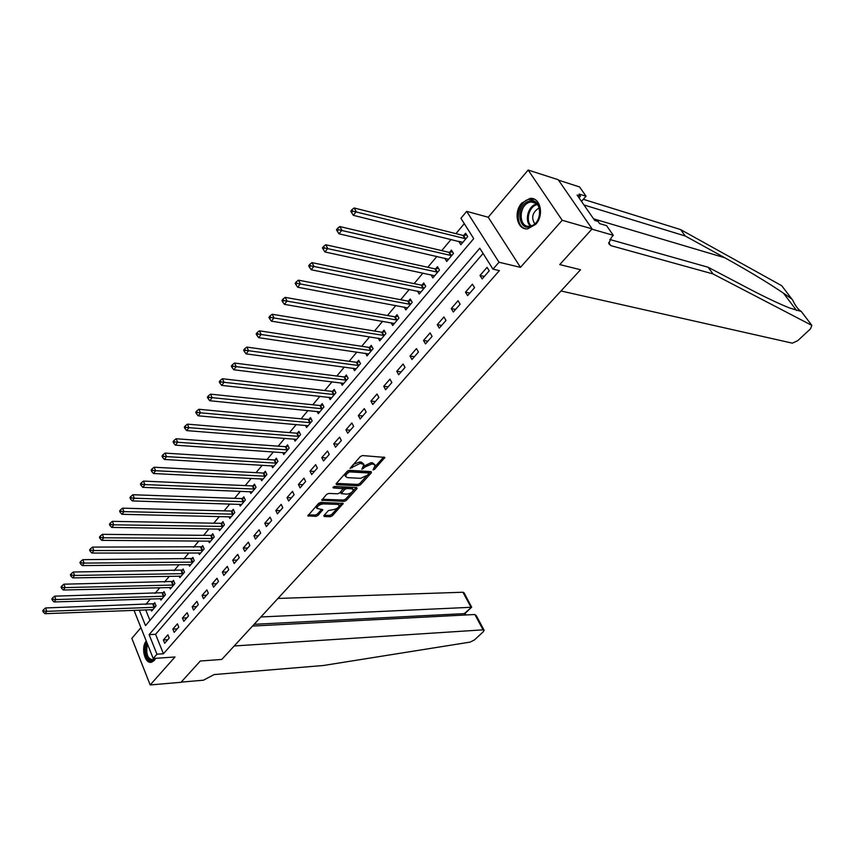 <?xml version="1.0" encoding="UTF-8"?>
<svg xmlns="http://www.w3.org/2000/svg" width="855" height="855" viewBox="0 0 855 855"><rect width="100%" height="100%" fill="white"/><g stroke="black" fill="none" stroke-linecap="round" stroke-linejoin="round"><path stroke-width="1.28" d="M373.058 469.961L374.543 469.288L384.9 457.425L362.531 455.555L360.35 456.538L350.08 468.358L360.265 463.346L363.952 464.586L361.868 469.288L364.668 467.172L371.551 464.073L373.357 464.18L375.163 465.28L373.058 469.961M146.248 641.015C140.637 647.481 144.848 664.388 151.581 662.208L154.349 660.413L155.717 658.318M535.775 224.277C544.485 215.097 540.296 196.864 529.929 198.446L521.721 203.116C513.128 212.382 517.328 230.455 527.781 228.819L535.775 224.277M323.927 515.544L324.248 516.559L330.319 516.709L332.403 515.757L343.218 503.435L320.775 502.366L318.637 503.328L307.832 515.843L315.933 516.356L318.039 515.405L322.816 509.698L316.863 508.372C317.355 505.968 319.492 504.482 323.297 503.905L337.693 504.386L339.264 505.252C338.772 507.614 336.646 509.099 332.894 509.687L328.416 510.563L323.927 515.544M483.075 253.454L155.578 634.303L163.433 653.765L156.967 654.193L153.216 658.489L134.224 610.865L134.727 610.267M592.12 228.884L562.205 220.28L528.155 170.049L558.23 179.721L592.12 228.884L559.747 264.58L580.534 269.742L221.798 659.44L200.305 661.022L221.798 659.44L234.206 645.974L483.075 629.846L484.133 630.263L483.267 631.76L474.472 639.914L470.122 642.105L323.468 665.489L214.092 674.574L203.501 680.195L181.164 682.13L200.305 661.022L181.025 682.29L150.181 684.951L174.986 656.971L153.216 658.489M528.155 170.049L488.237 217.234L520.481 267.348L562.205 220.28M520.481 267.348L498.999 262.239L492.972 269.154L479.794 248.239L149.123 634.645L156.967 654.193M163.433 653.765L499.373 270.629L492.972 269.154M358.373 485.747L360.489 484.785L371.433 472.719L371.177 471.618L349.342 470.336L347.173 471.319L336.218 483.609L336.528 484.7L358.373 485.747L357.7 484.432L359.805 483.47L366.517 476.075M357.048 488.59L346.307 500.421L344.212 501.372L321.737 500.25L326.599 494.393L328.748 493.431L337.693 493.795L339.82 492.833L343.176 488.686L333.258 487.927L334.551 486.495L356.77 487.521L357.048 488.59L356.492 487.51M140.925 627.677L131.852 638.386L150.181 684.951M487.051 267.348L479.986 275.47L482.145 278.944L489.231 270.821L487.051 267.348M472.409 284.191L465.483 292.164L467.6 295.638L474.546 287.665L472.409 284.191M458.045 300.736L451.248 308.57L453.321 312.022L460.14 304.198L458.045 300.736M443.937 316.97L437.258 324.665L439.288 328.128L445.989 320.433L443.937 316.97M430.076 332.926L423.514 340.482L425.512 343.934L432.096 336.378L430.076 332.926M416.471 348.605L410.015 356.033L411.971 359.474L418.448 352.046L416.471 348.605M403.09 364.006L396.752 371.294L398.676 374.736L405.035 367.436L403.09 364.006M389.955 379.128L383.724 386.3L385.605 389.73L391.846 382.57L389.955 379.128M377.034 394.005L370.91 401.048L372.759 404.479L378.893 397.425L377.034 394.005M364.337 408.626L358.32 415.551L360.137 418.961L366.164 412.046L364.337 408.626M351.854 422.99L345.933 429.809L347.718 433.207L353.649 426.399L351.854 422.99M339.585 437.119L333.76 443.82L335.513 447.218L341.348 440.528L339.585 437.119M327.518 451.013L321.79 457.607L323.511 460.995L329.239 454.411L327.518 451.013M315.645 464.682L310.012 471.158L311.701 474.546L317.344 468.07L315.645 464.682M303.974 478.127L298.427 484.496L300.084 487.874L305.641 481.504L303.974 478.127M292.485 491.347L287.034 497.621L288.659 500.987L294.12 494.724L292.485 491.347M281.177 504.365L275.823 510.531L277.415 513.887L282.791 507.72L281.177 504.365M270.062 517.168L264.783 523.239L266.354 526.584L271.644 520.513L270.062 517.168M259.118 529.769L253.924 535.743L255.463 539.077L260.668 533.114L259.118 529.769M248.345 542.166L243.237 548.055L244.744 551.379L249.874 545.501L248.345 542.166M237.733 554.382L232.71 560.175L234.195 563.488L239.24 557.706L237.733 554.382M227.302 566.395L222.343 572.102L223.807 575.415L228.766 569.719L227.302 566.395M217.02 578.236L212.136 583.847L213.579 587.15L218.463 581.539L217.02 578.236M206.889 589.886L202.09 595.422L203.501 598.714L208.321 593.188L206.889 589.886M196.917 601.375L192.193 606.815L193.572 610.107L198.317 604.656L196.917 601.375M187.095 612.682L182.436 618.047L183.804 621.318L188.474 615.953L187.095 612.682M177.423 623.819L172.828 629.109L174.174 632.369L178.781 627.089L177.423 623.819M167.89 634.795L163.369 640L164.684 643.259L169.226 638.054L167.89 634.795M464.297 223.647L455.929 233.65M451.077 239.443L441.736 250.622M436.894 256.415L427.799 267.284M422.958 273.066L414.119 283.646M409.278 289.428L400.664 299.72M395.833 305.502L387.454 315.516M382.623 321.288L374.479 331.045M369.649 336.806L361.718 346.296M356.898 352.057L349.171 361.291M344.362 367.052L336.838 376.04M332.039 381.779L324.718 390.532M319.92 396.271L312.791 404.789M308.003 410.518L301.067 418.811M296.279 424.529L289.535 432.598M284.758 438.316L278.185 446.171M273.418 451.878L267.017 459.52M262.261 465.216L256.03 472.665M251.274 478.34L245.214 485.587M240.469 491.262L234.569 498.315M229.835 503.98L224.096 510.852M219.372 516.495L213.771 523.185M209.058 528.818L203.618 535.337M198.916 540.959L193.604 547.296M188.912 552.907L183.75 559.074M179.069 564.674L174.046 570.68M169.376 576.27L164.481 582.116M159.832 587.684L155.065 593.381M150.416 598.938L145.778 604.474M145.703 609.85L149.956 620.377M458.772 241.345L460.856 244.722L467.728 236.579L465.612 233.212L463.752 235.424M444.75 258.221L446.727 261.459L453.471 253.465L451.408 250.098L449.57 252.278M430.995 274.797L432.854 277.896L439.481 270.041L437.45 266.685L435.655 268.823M417.475 291.074L419.217 294.045L425.737 286.329L423.738 282.973L421.975 285.078M404.18 307.052L405.826 309.916L412.228 302.328L410.272 298.983L408.54 301.046M391.109 322.752L392.669 325.509L398.954 318.06L397.041 314.715L395.341 316.735M378.252 338.174L379.738 340.835L385.915 333.503L384.034 330.169L382.367 332.168M365.619 353.339L367.019 355.894L373.101 348.69L371.252 345.367L369.606 347.322M353.19 368.238L354.526 370.707L360.5 363.621L358.694 360.297L357.069 362.221M340.974 382.88L342.235 385.263L348.113 378.305L346.328 374.982L344.736 376.884M328.951 397.276L330.148 399.584L335.93 392.734L334.187 389.431L332.616 391.291M317.12 411.426L318.263 413.66L323.949 406.937L322.239 403.624L320.7 405.462M305.481 425.352L306.571 427.521L312.161 420.895L310.483 417.593L308.965 419.399M294.024 439.043L295.071 441.148L300.575 434.629L298.919 431.337L297.433 433.111M282.759 452.509L283.753 454.55L289.172 448.148L287.547 444.857L286.083 446.609M271.666 465.772L272.617 467.749L277.95 461.444L276.357 458.162L274.904 459.883M260.743 478.811L261.662 480.734L266.899 474.525L265.339 471.255L263.917 472.943M250.002 491.646L250.878 493.517L256.03 487.403L254.491 484.144L253.091 485.811M239.411 504.279L240.255 506.096L245.332 500.09L243.825 496.83L242.446 498.465M228.99 516.719L229.803 518.493L234.794 512.562L233.308 509.324L231.962 510.937M218.73 528.956L219.5 530.688L224.427 524.852L222.963 521.614L221.627 523.207M208.62 541.012L209.368 542.701L214.21 536.961L212.777 533.734L211.463 535.294M198.67 552.886L199.375 554.532L204.153 548.878L202.742 545.65L201.449 547.189M188.859 564.578L189.543 566.181L194.245 560.613L192.856 557.407L191.584 558.914M179.197 576.099L179.86 577.659L184.488 572.177L183.13 568.97L181.869 570.467M169.675 587.449L170.305 588.977L174.88 583.57L173.533 580.374L172.293 581.849M160.291 598.628L160.9 600.125L165.4 594.791L164.085 591.607L162.867 593.06M151.046 609.647L151.634 611.101L156.07 605.853L154.766 602.679L153.569 604.1M139.28 610.096L145.51 625.625L473.723 238.62L460.92 218.303L466.691 211.367L498.999 262.239M488.237 217.234L466.691 211.367M155.578 634.303L149.123 634.645M458.761 241.356L462.373 242.243M479.986 275.47L484.325 276.443M465.483 292.164L469.833 293.073M451.248 308.57L455.608 309.403M437.258 324.665L441.629 325.445M423.514 340.482L427.895 341.198M410.015 356.033L414.408 356.685M396.752 371.294L401.145 371.893M383.724 386.3L388.117 386.845M370.91 401.048L375.313 401.54M358.32 415.551L362.723 415.99M345.933 429.809L350.347 430.193M333.76 443.82L338.174 444.162M321.79 457.607L326.204 457.895M310.012 471.158L314.426 471.415M298.427 484.496L302.852 484.71M287.034 497.621L291.448 497.781M275.823 510.531L280.237 510.649M264.783 523.239L269.197 523.324M253.924 535.743L258.338 535.786M243.237 548.055L247.64 548.055M232.71 560.175L237.113 560.143M222.343 572.102L226.746 572.038M212.136 583.847L216.539 583.751M202.09 595.422L206.483 595.294M192.193 606.815L196.575 606.655M182.436 618.047L186.828 617.855M172.828 629.109L177.209 628.885M163.369 640L167.74 639.754M374.928 464.821L372.652 462.854L373.357 464.18M363.535 466.328L370.856 462.737L372.652 462.854M363.717 464.115L361.398 462.117L362.093 463.463M353.233 464.511L359.56 461.999L361.398 462.117M374.8 466.916L383.745 457.04M336.41 483.396L357.7 484.432M368.954 473.371L370.578 471.586M368.74 473.755L368.558 472.986L349.385 471.885L346.521 474.087L345.57 476.513L347.472 477.635L360.575 478.33L367.383 475.252L368.74 473.755M368.9 473.125L367.864 471.661L368.558 472.986M348.081 470.645L367.864 471.661M345.356 473.36L345.11 475.615M356.161 487.489L352.923 491.08M351.95 492.149L345.644 499.106L346.307 500.421M322.25 499.277L343.55 500.057L345.644 499.106M343.101 488.558L341.904 487.019L333.803 486.645M346.852 494.169C350.646 493.602 352.784 492.095 353.286 489.648L351.736 488.771L346.702 488.536L344.576 489.498L341.231 493.634L346.852 494.169M353.115 489.306L351.063 487.446L351.736 488.771M343.144 489.028L346.029 487.211L351.063 487.446M339.093 504.92L337.03 503.061L337.693 504.386M317.494 504.61L322.634 502.569L337.03 503.061M316.532 505.69L316.371 507.357M308.356 514.86L315.292 515.031L317.397 514.079L321.63 509.356M324.195 515.255L329.667 515.394L331.751 514.454L337.714 507.859M339.029 506.406L342.032 503.093M466.755 235.04L462.972 235.435L354.141 207.968L356.236 211.58L353.339 215.332L462.715 242.521M465.857 238.791L352.773 211.132L351.929 209.689L350.774 211.185L351.608 212.628L352.773 211.132M353.339 215.332L351.608 212.628M351.929 209.689L354.141 207.968M713.006 273.931L610.812 245.62L608.771 243.686L611.432 237.337L613.302 235.307L591.863 229.151L559.747 264.58L580.534 269.742L560.987 290.978L792.35 343.165L797.726 340.685L810.497 328.865L811.844 325.392L713.006 273.931L708.122 267.241L747.056 287.729C764.349 296.803 778.445 303.525 789.336 307.886L801.317 311.498C798.143 309.51 795.289 305.759 792.767 300.233L791.869 299.079C776.426 287.825 754.078 274.049 724.805 257.761L685.283 236.023L583.965 204.965M685.283 236.023L680.569 229.568L583.324 199.3M609.786 239.486L708.122 267.241M791.869 299.079L781.705 285.698L680.569 229.568M613.302 235.307L606.558 225.645L599.611 223.604L598.137 221.477L594.717 220.462L577.082 195.036L580.513 196.116L579.07 194.042L586.049 196.233L579.562 186.935L558.539 180.181M581.475 201.385L586.049 196.233M781.705 285.698L791.922 299.122M579.006 197.815L580.513 196.116M252.524 626.063L474.867 614.51L476.331 615.707L484.037 630.082M260.914 616.957L470.998 607.296L462.94 592.237L464.009 592.707L471.661 607.168L464.318 613.623L254.149 624.31M277.95 598.447L462.94 592.237M465.024 613.463L464.318 613.623L465.067 615.023M452.498 251.883L448.79 252.289L339.809 226.554L341.861 230.155L339.018 233.832L448.554 259.289M451.643 255.634L338.42 229.717L337.597 228.274L336.464 229.749L337.287 231.192L338.42 229.717M339.018 233.832L337.287 231.192M337.597 228.274L339.809 226.554M438.497 268.417L434.874 268.844L325.744 244.765L327.764 248.378L324.975 251.979L434.639 275.77M437.675 272.179L324.344 247.939L323.543 246.496L322.431 247.939L323.233 249.382L324.344 247.939M324.975 251.979L323.233 249.382M323.543 246.496L325.744 244.765M424.743 284.672L421.194 285.1L311.957 262.635L313.935 266.236L311.199 269.774L420.981 291.961M423.962 288.424L310.547 265.82L309.756 264.377L308.666 265.787L309.457 267.23L310.547 265.82M311.199 269.774L309.457 267.23M309.756 264.377L311.957 262.635M411.234 300.629L407.76 301.078L298.438 280.173L300.362 283.764L297.679 287.227L407.557 307.864M410.486 304.391L297.006 283.358L296.236 281.915L295.167 283.304L295.937 284.747L297.006 283.358M297.679 287.227L295.937 284.747M296.236 281.915L298.438 280.173M528.54 201.288C541.546 195.848 544.058 222.642 530.859 226.596C517.927 231.694 515.554 205.414 528.54 201.288M531.393 225.827C542.348 222.663 542.22 200.294 531.265 201.94L529.234 202.411C518.322 205.777 518.59 227.932 529.555 226.244L531.393 225.827M539.27 208.15L538.479 208.374C532.366 212.564 531.115 217.715 534.728 223.839M534.439 199.247L528.369 199.418C516.441 203.084 514.464 226.885 525.921 228.809M155.332 658.339C150.843 665.479 143.191 655.09 146.055 645.91L147.135 643.238M147.659 644.563L147.071 646.209C145.981 654.567 147.947 659.087 152.97 659.771L155.172 658.35M146.622 641.966L145.264 645.247C143.854 654.77 146.002 660.413 151.72 662.176M397.97 316.318L394.561 316.777L285.164 297.369L287.056 300.96L284.426 304.359L394.369 323.489M397.244 320.08L283.721 300.554L282.973 299.122L281.915 300.479L282.674 301.922L283.721 300.554M284.426 304.359L282.674 301.922M282.973 299.122L285.164 297.369M384.921 331.74L381.587 332.21L272.147 314.255L273.995 317.836L271.409 321.17L381.405 338.847M384.237 335.502L270.693 317.44L269.956 316.008L268.919 317.344L269.656 318.776L270.693 317.44M271.409 321.17L269.656 318.776M269.956 316.008L272.147 314.255M372.107 346.895L368.836 347.376L259.364 330.821L261.17 334.401L258.638 337.672L368.665 353.949M371.444 350.657L257.9 334.016L257.173 332.584L256.158 333.888L256.885 335.32L257.9 334.016M258.638 337.672L256.885 335.32M257.173 332.584L259.364 330.821M359.506 361.804L356.3 362.285L246.806 347.087L248.591 350.657L246.101 353.874L356.14 368.794M358.876 365.555L245.332 350.283L244.626 348.851L243.632 350.144L244.338 351.565L245.332 350.283M246.101 353.874L244.338 351.565M244.626 348.851L246.806 347.087M347.119 376.457L343.977 376.937L234.494 363.054L236.226 366.613L233.789 369.777L343.828 383.382M346.51 380.197L233.009 366.25L232.314 364.829L231.331 366.09L232.026 367.522L233.009 366.25M233.789 369.777L232.026 367.522M232.314 364.829L234.494 363.054M334.936 390.863L331.847 391.355L222.386 378.733L224.096 382.292L221.691 385.391L331.719 397.735M334.358 394.604L220.9 381.939L220.216 380.507L219.254 381.757L219.938 383.179L220.9 381.939M221.691 385.391L219.938 383.179M220.216 380.507L222.386 378.733M322.966 405.035L319.93 405.527L210.501 394.144L212.179 397.693L209.817 400.738L319.802 411.843M322.399 408.765L209.005 397.34L208.331 395.918L207.391 397.137L208.064 398.558L209.005 397.34M209.817 400.738L208.064 398.558M208.331 395.918L210.501 394.144M311.177 418.971L308.206 419.474L198.83 409.278L200.465 412.815L198.157 415.808L308.089 425.726M310.643 422.701L200.465 412.815L197.323 412.473L196.661 411.052L195.742 412.249L196.394 413.67L197.323 412.473M198.157 415.808L196.394 413.67M196.661 411.052L198.83 409.278M299.592 432.683L296.664 433.196L187.363 424.144L188.966 427.671L186.689 430.61L296.557 439.385M299.079 436.403L188.966 427.671L185.845 427.34L185.204 425.929L184.295 427.105L184.936 428.515L185.845 427.34M186.689 430.61L184.936 428.515M185.204 425.929L187.363 424.144M288.199 446.171L285.324 446.684L176.087 438.754L177.669 442.27L175.425 445.166L285.217 452.819M287.697 449.89L177.669 442.27L174.559 441.95L173.928 440.539L173.041 441.693L173.672 443.104L174.559 441.95M175.425 445.166L173.672 443.104M173.928 440.539L176.087 438.754M276.977 459.456L274.156 459.969L165.015 453.107L166.554 456.623L164.363 459.466L274.06 466.039M276.496 463.154L166.554 456.623L163.476 456.303L162.856 454.892L161.98 456.036L162.6 457.446L163.476 456.303M164.363 459.466L162.6 457.446M162.856 454.892L165.015 453.107M265.937 472.516L263.158 473.039L154.124 467.225L155.642 470.731L153.472 473.52L263.084 479.057M265.478 476.214L155.642 470.731L152.585 470.41L151.976 469.01L151.111 470.132L151.72 471.533L152.585 470.41M153.472 473.52L151.72 471.533M151.976 469.01L154.124 467.225M255.079 485.384L252.343 485.907L143.416 481.098L144.901 484.593L142.785 487.339L252.268 491.86M254.63 489.071L144.901 484.593L141.877 484.283L141.278 482.883L140.434 483.983L141.022 485.384L141.877 484.283M142.785 487.339L141.022 485.384M141.278 482.883L143.416 481.098M244.38 498.048L241.687 498.572L132.899 494.735L134.353 498.23L132.258 500.923L241.623 504.471M243.953 501.725L134.353 498.23L131.339 497.931L130.762 496.531L129.928 497.61L130.505 499.01L131.339 497.931M132.258 500.923L130.505 499.01M130.762 496.531L132.899 494.735M233.853 510.51L231.203 511.034L122.543 508.159L123.975 511.632L121.923 514.293L231.149 516.89M233.436 514.176L123.975 511.632L120.983 511.343L120.416 509.943L119.593 511.012L120.17 512.402L120.983 511.343M121.923 514.293L120.17 512.402M120.416 509.943L122.543 508.159M223.486 522.779L220.889 523.313L112.368 521.347L113.768 524.82L111.749 527.428L220.836 529.106M223.091 526.445L113.768 524.82L110.797 524.532L110.242 523.142L109.429 524.19L109.996 525.579L110.797 524.532M111.749 527.428L109.996 525.579M110.242 523.142L112.368 521.347M213.29 534.867L210.715 535.401L102.354 534.332L103.733 537.784L101.745 540.36L210.672 541.151M212.895 538.522L103.733 537.784L100.783 537.506L100.238 536.117L99.437 537.154L99.992 538.532L100.783 537.506M101.745 540.36L99.992 538.532M100.238 536.117L102.354 534.332M203.234 546.773L92.5 547.093L93.858 550.545L91.902 553.067L200.668 553.003M202.859 550.417L93.858 550.545L90.929 550.267L90.395 548.889L89.604 549.904L90.149 551.283L90.929 550.267M91.902 553.067L90.149 551.283M90.395 548.889L92.5 547.093M193.337 558.497L82.807 559.662L84.132 563.103L82.208 565.583L190.815 564.674M192.974 562.13L84.132 563.103L81.236 562.825L80.701 561.446L79.932 562.451L80.466 563.819L81.236 562.825M82.208 565.583L80.466 563.819M80.701 561.446L82.807 559.662M183.59 570.05L73.274 572.016L74.577 575.447L72.686 577.895L181.11 576.185M183.227 573.662L74.577 575.447L71.692 575.18L71.168 573.812L70.42 574.795L70.933 576.163L71.692 575.18M72.686 577.895L70.933 576.163M71.168 573.812L73.274 572.016M173.982 581.432L63.89 584.189L65.162 587.609L63.302 590.014L171.545 587.513M173.629 585.034L65.162 587.609L62.308 587.342L61.795 585.974L61.047 586.947L61.56 588.315L62.308 587.342M63.302 590.014L61.56 588.315M61.795 585.974L63.89 584.189M164.513 592.643L54.645 596.159L55.906 599.569L54.068 601.941L162.119 598.682M164.181 596.234L55.906 599.569L53.063 599.312L52.561 597.955L51.824 598.906L52.326 600.263L53.063 599.312M54.068 601.941L52.326 600.263M52.561 597.955L54.645 596.159M155.193 603.694L45.55 607.948L46.79 611.346L44.984 613.687L152.831 609.679M154.862 607.274L46.79 611.346L43.968 611.101L43.466 609.743L42.75 610.673L43.242 612.03L43.968 611.101M44.984 613.687L43.242 612.03M43.466 609.743L45.55 607.948M373.902 468.059L374.543 469.288M351.352 466.627L352.025 467.92M362.723 467.343L363.375 468.604M370.856 462.737L371.551 464.073M363.974 465.836L364.668 467.172M359.56 461.999L360.265 463.346M352.645 465.173L353.318 466.467M383.97 457.062L384.59 458.216M336.068 483.802L336.528 484.7M370.846 471.597L371.433 472.719M359.805 483.47L360.489 484.785M348.701 470.539L349.385 471.885M347.205 471.276L347.867 472.569M345.858 472.794L346.521 474.087M343.55 500.057L344.212 501.372M321.897 499.683L322.356 500.592M341.904 487.019L342.577 488.355M332.948 487.297L333.258 487.927M346.029 487.211L346.702 488.536M343.902 488.173L344.576 489.498M340.878 491.646L341.519 492.908M322.634 502.569L323.297 503.905M322.025 509.366L322.538 510.403M317.397 514.079L318.039 515.405M315.292 515.031L315.933 516.356M308.003 515.266L308.452 516.174M342.406 503.103L342.93 504.151M331.751 514.454L332.403 515.757M329.667 515.394L330.319 516.709M323.821 515.683L324.248 516.559M463.528 235.456L465.633 238.823M462.972 235.435L465.077 238.802M724.805 257.761L593.573 218.827M608.685 242.542L610.812 245.62M783.437 293.137L796.593 310.504M811.844 325.392L801.434 311.68L811.887 325.413M483.075 629.846L474.867 614.51M449.356 252.3L451.419 255.666M448.79 252.289L450.863 255.645M435.43 268.855L437.461 272.211M434.874 268.844L436.894 272.2M421.761 285.11L423.749 288.456M421.194 285.1L423.182 288.456M408.327 301.078L410.272 304.423M407.76 301.078L409.716 304.423M530.431 226.105C524.446 221.071 527.856 206.686 535.625 204.292L536.822 203.95M537.368 204.537L536.267 204.847C528.775 207.156 525.462 220.996 531.201 225.902M395.117 316.777L397.03 320.112M394.561 316.777L396.474 320.123M382.142 332.2L384.023 335.534M381.587 332.21L383.468 335.545M369.392 347.354L371.23 350.689M368.836 347.376L370.675 350.7M356.856 362.264L358.662 365.587M356.3 362.285L358.106 365.609M344.522 376.916L346.296 380.24M343.977 376.937L345.741 380.261M332.403 391.323L334.145 394.636M331.847 391.355L333.589 394.668M320.486 405.494L322.185 408.808M319.93 405.527L321.64 408.84M308.751 419.442L310.429 422.733M308.206 419.474L309.884 422.776M297.219 433.154L298.865 436.445M296.664 433.196L298.32 436.488M285.869 446.652L287.483 449.933M285.324 446.684L286.938 449.976M274.701 459.926L276.293 463.196M274.156 459.969L275.738 463.25M263.703 472.997L265.264 476.256M263.158 473.039L264.719 476.31M252.888 485.854L254.416 489.113M252.343 485.907L253.871 489.167M242.232 498.518L243.739 501.767M241.687 498.572L243.194 501.821M231.748 510.98L233.233 514.218M231.203 511.034L232.688 514.283M221.424 523.249L222.877 526.488M220.889 523.313L222.343 526.552M211.26 535.337L212.692 538.565M210.715 535.401L212.147 538.629M201.246 547.243L202.656 550.46M200.711 547.307L202.111 550.524M191.381 558.967L192.77 562.173M190.847 559.031L192.225 562.248M181.666 570.52L183.023 573.716M181.132 570.584L182.489 573.791M172.09 581.892L173.437 585.087M171.556 581.966L172.892 585.162M162.664 593.103L163.978 596.288M162.129 593.188L163.444 596.373M153.366 604.154L154.659 607.328M152.831 604.239L154.135 607.413M344.886 475.177L345.57 476.513M340.557 492.309L341.231 493.634M316.211 507.036L316.863 508.372M464.981 613.495L471.661 607.168M465.879 614.98L465.056 613.43M536.192 203.394L531.265 201.94"/></g></svg>
